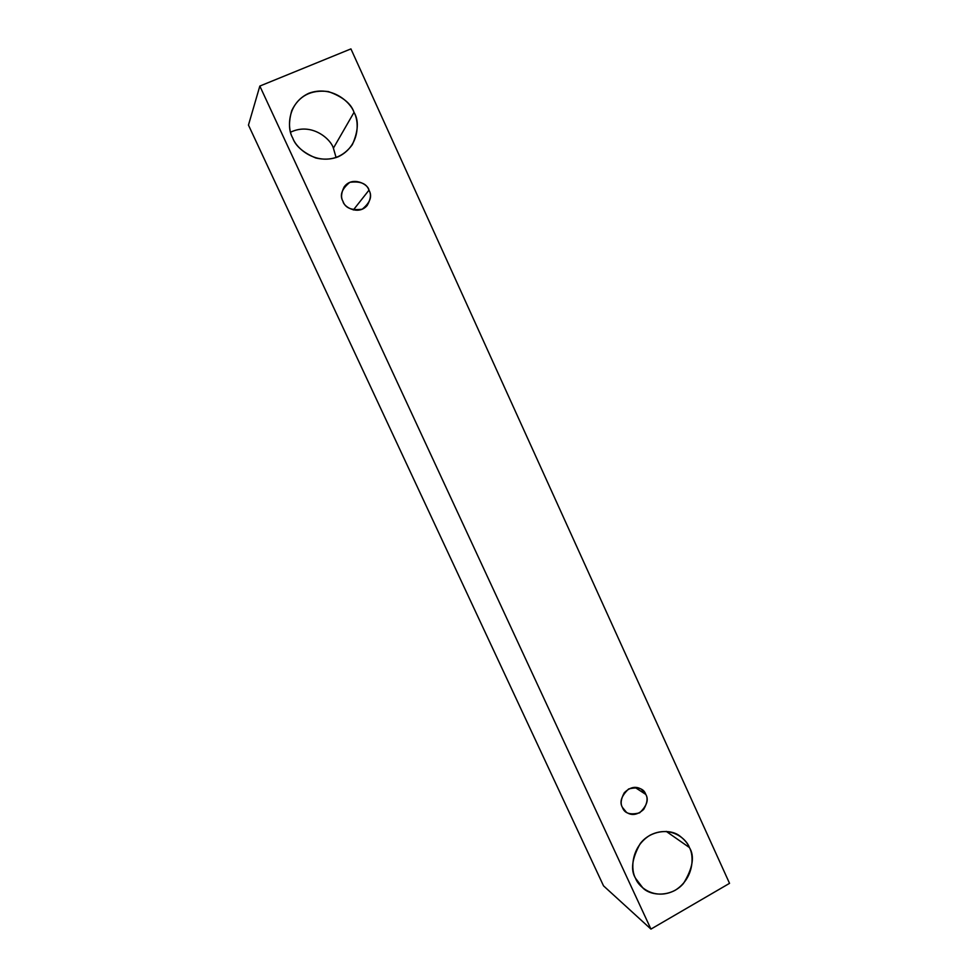 <?xml version="1.0" encoding="UTF-8"?>
<svg xmlns="http://www.w3.org/2000/svg" width="978" height="978" viewBox="0 0 978 978"><rect width="100%" height="100%" fill="white"/><g stroke="black" fill="none" stroke-linecap="round" stroke-linejoin="round"><path stroke-width="1.47" d="M650.945 929.1L259.83 86.064L248.461 125.086L603.524 885.848L650.945 929.1L603.524 885.848L248.461 125.086L259.83 86.064L350.931 48.9L729.539 883.342L650.945 929.1L729.539 883.342L350.931 48.9L259.83 86.064L650.945 929.1M333.4 148.167C330.76 138.974 311.603 122.079 290.613 132.177C311.603 122.079 330.76 138.974 333.4 148.167L336.102 157.592L333.4 148.167L354.024 112.36C359.439 121.516 359.99 146.419 338.107 156.822C315.344 165.429 296.151 148.167 292.74 138.02C287.165 128.815 286.688 103.485 308.877 93.24C331.884 84.878 350.711 102.36 354.024 112.36C351.175 103.607 342.618 96.675 328.351 91.565C311.065 89.487 298.852 95.832 291.75 110.612C288.473 122.201 288.803 131.333 292.74 138.02C295.503 145.979 303.168 152.629 315.735 157.971C330.98 161.504 343.18 157.079 352.324 144.695C358.339 131.15 358.914 120.38 354.024 112.36L333.4 148.167M689.392 847.523C694.087 855.31 694.441 878.146 675.211 890.261C655.223 900.848 638.5 887.217 635.566 878.305C630.737 870.506 630.443 847.29 649.93 835.273C670.113 824.882 686.532 838.721 689.392 847.523C687.815 843.549 684.637 839.723 679.844 836.043C670.859 828.684 650.7 829.796 640.211 843.635C631.935 858.586 630.382 870.139 635.566 878.305L642.925 888.024C650.932 896.178 671.531 897.376 683.451 883.501C692.852 868.158 694.832 856.166 689.392 847.523L666.214 831.373L689.392 847.523M645.786 794.417C648.94 799.686 646.886 805.823 639.624 812.84C630.187 815.187 624.465 813.39 622.448 807.437C619.27 802.143 621.336 795.982 628.646 788.965C638.096 786.667 643.805 788.476 645.786 794.417L641.311 789.209C635.786 785.884 630.113 787.058 624.294 792.73C620.871 799.063 620.26 803.965 622.448 807.437L626.446 812.315C631.825 815.933 637.57 814.967 643.683 809.393C647.326 802.975 648.023 797.987 645.786 794.417L634.881 787.314L645.786 794.417M368.963 190.197C372.508 196.211 370.259 202.556 362.19 209.219C351.677 210.637 345.283 208.033 343.021 201.419C339.439 195.368 341.713 188.998 349.831 182.336C360.356 180.979 366.738 183.595 368.963 190.197C368.425 184.17 352.043 175.637 344.085 187.03C341.151 193.057 340.796 197.849 343.021 201.419C343.743 207.079 358.596 215.661 367.178 205.478C370.796 199.157 371.395 194.072 368.963 190.197L353.351 209.964L368.963 190.197"/></g></svg>
